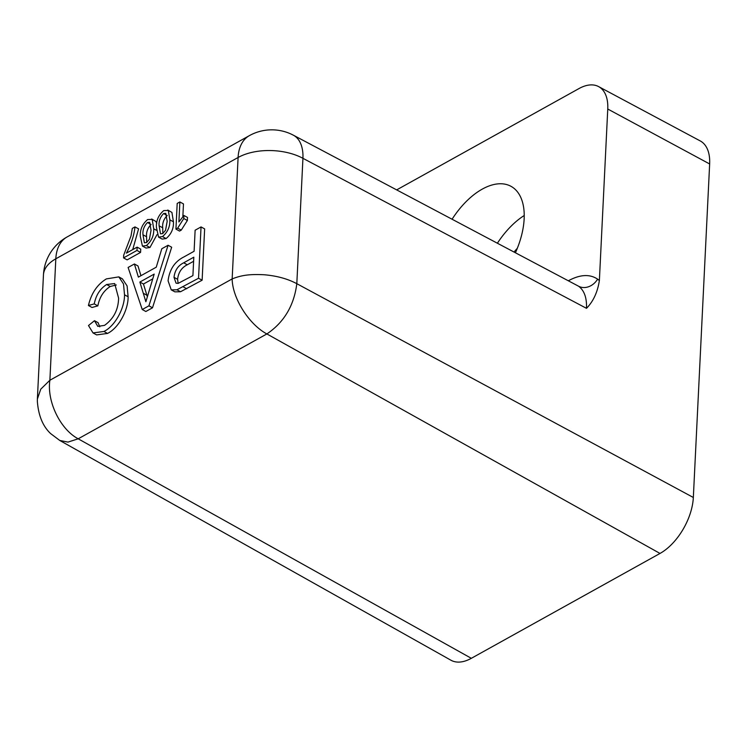 <?xml version="1.0" encoding="UTF-8"?>
<svg xmlns="http://www.w3.org/2000/svg" width="747" height="747" viewBox="0 0 747 747"><rect width="100%" height="100%" fill="white"/><g stroke="black" fill="none" stroke-linecap="round" stroke-linejoin="round"><path stroke-width="1.12" d="M568.458 280.723L568.691 280.592C580.186 274.429 589.822 273.944 597.609 279.145L599.374 280.564C597.563 292.198 593.277 301.452 586.488 308.324C586.899 297.857 584.285 290.508 578.654 286.26L293.356 135.188A46.127 25.491 117.9 0 1 302.937 158.317L296.811 283.683C294.038 305.579 284.056 322.33 266.875 333.937L660.012 553.443A46.127 25.529 -61.3 0 0 693.337 497.483L709.65 163.966A46.127 25.529 -61.3 0 0 700.238 140.931L598.599 86.596A44.913 24.856 -61.3 0 0 578.972 88.576L396.722 189.869M515.458 252.691A65.344 36.155 -61.3 0 0 511.013 186.33A65.344 36.155 -61.3 0 0 482.282 189.112A65.344 36.155 -61.3 0 0 452.112 219.17M116.299 284.971L110.239 286.484C103.684 290.686 99.547 297.147 97.857 305.868L92.021 307.475L88.426 305.504C91.274 293.347 97.259 284.476 106.382 278.902L118.82 276.885L123.507 283.963L124.516 294.794L128.11 296.764C128.353 309.669 118.904 327.933 107.521 333.433L96.615 334.899L93.02 332.929L88.491 325.533L94.486 320.696L98.081 322.667L99.771 326.859M118.82 276.885L122.415 278.855L127.102 285.924L128.11 296.764M168.075 245.259L171.67 247.229L152.509 307.792L145.842 311.499L142.247 309.529L128.11 267.463L134.385 263.98L138.382 277.118L156.263 267.183L161.8 248.742L168.075 245.259L148.924 305.822L142.247 309.529M134.385 263.98L137.98 265.951L140.95 275.69M134.992 226.901C134.058 235.548 131.183 244.288 126.392 253.121L137.14 247.145L140.735 249.115L140.576 252.402L127.13 259.872L123.544 257.902L123.675 255.241L131.033 235.884L132.303 228.395L134.992 226.901L138.587 228.871L132.723 249.601M155.796 221.392L152.201 219.422L153.723 228.797C154.031 235.576 151.576 241.15 146.375 245.539L142.434 246.09L140.287 236.267C139.988 229.497 142.444 223.923 147.645 219.553L152.201 219.422L151.66 219.011L155.796 221.392L156.767 223.325M156.973 234.679L149.96 247.5L146.029 248.06L142.434 246.09M179.878 201.951L178.897 221.943L183.921 215.472L183.771 218.507L177.665 228.143L175.937 229.105L177.188 203.445L179.878 201.951L183.473 203.922L182.847 216.63M183.921 215.472L187.516 217.442L187.366 220.477L181.26 230.113L179.532 231.075L175.937 229.105M171.922 212.428L167.786 210.047L171.922 212.428L173.444 221.803C173.752 228.582 171.296 234.156 166.095 238.545L162.155 239.096L158.56 237.126L156.412 227.303C156.114 220.533 158.569 214.959 163.77 210.589L168.327 210.458L169.849 219.833C170.157 226.612 167.701 232.186 162.501 236.575L158.56 237.126M201.046 226.929L204.641 228.899L202.129 280.209L180.531 291.75L174.863 291.844L171.268 289.873L168.075 280.825C169.466 269.527 174.714 261.581 183.827 256.977L194.099 251.272L195.126 230.216L201.046 226.929L198.534 278.248L176.936 289.78L171.268 289.873M471.329 658.312L78.192 438.806C60.255 429.348 46.725 401.382 49.881 380.242L232.158 278.93C232.41 298.184 248.984 324.45 266.875 333.937L78.192 438.806L67.958 442.103L59.741 440.441L450.908 660.208A46.127 25.529 -61.3 0 0 471.329 658.312L660.012 553.443M599.374 280.564L607.759 109.025A44.913 24.856 -61.3 0 0 598.599 86.596M517.316 248.312A31.981 17.695 -61.3 0 0 514.132 251.982M524.245 215.491A65.344 36.155 -61.3 0 0 497.437 243.158M586.488 308.324L302.937 158.317A46.127 25.351 2.8 0 0 238.097 157.486A46.127 28.862 -119.1 0 1 249.377 135.637L67.109 236.948A46.127 46.127 0 0 0 43.447 275.008A46.127 25.351 2.8 0 1 55.82 258.798L238.097 157.486L232.158 278.93C242.588 274.672 251.58 274.186 263.924 274.737C276.605 275.783 287.558 278.762 296.811 283.683L693.337 497.483M43.447 275.008L37.378 399.047L40.74 389.196L49.881 380.242L55.82 258.798A46.127 28.862 60.9 0 1 67.109 236.948M177.665 228.143L181.26 230.113M183.771 218.507L187.366 220.477M167.169 221.336L165.787 213.353L163.621 213.549C160.194 217.069 158.681 221.159 159.102 225.818L160.502 233.83L162.669 233.596L165.545 230.291L167.169 221.336M169.849 219.833L173.444 221.803M162.501 236.575L166.095 238.545M163.621 213.549L166.983 215.388M167.216 215.519C163.789 219.039 162.276 223.129 162.697 227.788L162.837 233.494M159.102 225.818L162.697 227.788M151.034 230.3L149.661 222.317L147.495 222.513C144.068 226.033 142.556 230.123 142.976 234.782L144.376 242.794L146.543 242.56L149.419 239.255L151.034 230.3M153.723 228.797L156.356 230.244M146.375 245.539L149.96 247.5M147.495 222.513L150.857 224.352M151.09 224.483C147.663 228.003 146.151 232.093 146.571 236.752L146.711 242.458M142.976 234.782L146.571 236.752M137.14 247.145L136.981 250.432L140.576 252.402M136.981 250.432L123.544 257.902M193.809 257.192L183.697 262.813C178.057 265.587 174.826 270.423 174.004 277.333L176.049 283.169L178.094 283.402L192.913 275.606L193.809 257.192M176.936 289.78L180.531 291.75M198.534 278.248L202.129 280.209M193.613 261.273L187.292 264.783C181.652 267.557 178.421 272.394 177.59 279.303L178.141 283.393M183.697 262.813L187.292 264.783M174.004 277.333L177.59 279.303M149.204 290.686L154.19 274.093L139.876 282.049L145.87 301.751L149.204 290.686M148.924 305.822L152.509 307.792M152.761 278.855L143.471 284.019L147.243 296.41M139.876 282.049L143.471 284.019M94.486 320.696L97.782 326.364L104.505 325.384C113.637 318.829 118.334 309.744 118.596 298.118L114.674 283.571L106.644 284.514L110.239 286.484M106.644 284.514C100.089 288.715 95.961 295.177 94.262 303.898L97.857 305.868M124.516 294.794C124.758 307.699 115.309 325.963 103.926 331.463L107.521 333.433M103.926 331.463L93.02 332.929M94.262 303.898L88.426 305.504M578.654 286.26A15.379 12.783 125.4 0 0 597.609 279.145M607.759 109.025L709.65 163.966M183.127 286.801L186.722 288.772M143.293 293.272L146.888 295.242M59.741 440.441L50.637 433.596C42.831 426.285 38.405 415.509 37.35 401.279L37.378 399.057M293.356 135.188A46.127 46.127 0 0 0 249.377 135.637"/></g></svg>
